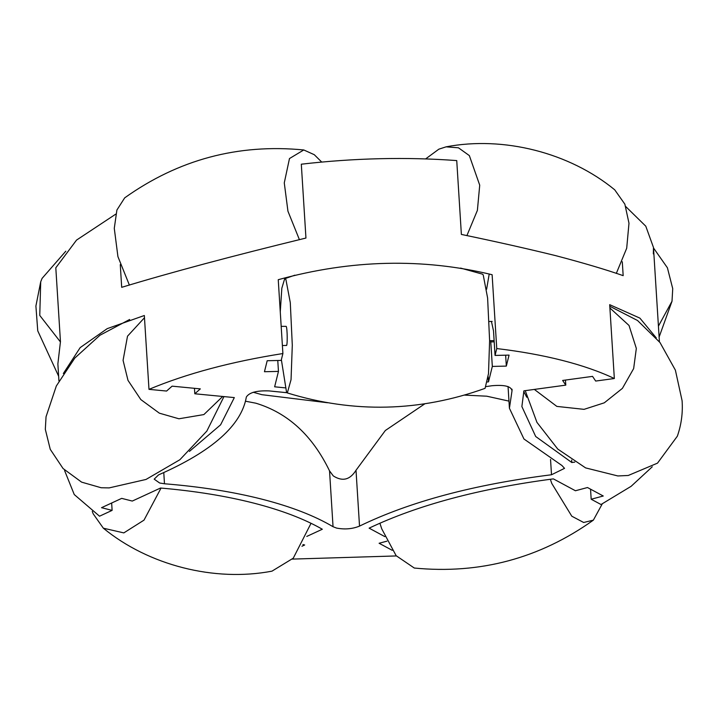 <?xml version="1.0" encoding="UTF-8"?>
<svg xmlns="http://www.w3.org/2000/svg" width="718" height="718" viewBox="0 0 718 718"><rect width="100%" height="100%" fill="white"/><g stroke="black" fill="none" stroke-linecap="round" stroke-linejoin="round"><path stroke-width="1.08" d="M285.378 392.558L272.248 391.256M327.534 402.753L261.828 394.676L253.212 392.252M508.972 401.12L486.741 396.192L464.564 395.106M58.939 380.944L57.871 363.882L60.456 341.651L55.807 267.805L76.539 240.09L115.795 214.117M120.265 264.601L121.692 287.326C170.292 272.571 231.708 256.146 305.949 238.044L301.309 164.198C354.333 158.077 406.146 156.874 456.738 160.581L461.378 234.427C496.174 241.661 527.631 248.742 555.741 255.662C583.537 262.976 606.01 269.636 623.17 275.649L622.291 261.765M625.782 206.596L645.787 226.197L653.479 247.486L653.335 253.894M306.774 536.427L322.319 529.238C304.163 518.863 281.232 510.139 253.517 503.049C225.73 495.994 194.74 490.986 160.536 488.025L132.283 501.065L121.692 498.373L101.525 507.689L112.116 510.381L99.533 516.197L74.25 494.549L64.575 470.514M194.461 388.312L194.802 393.778L200.322 388.878L172.105 386.158L166.585 391.05L148.985 389.353L144.336 315.507L107.188 328.656L80.192 347.602L63.337 373.522M148.985 389.353C186.581 373.629 231.214 361.692 282.892 353.543L278.243 279.697C351.452 259.566 422.74 257.906 492.117 274.716L496.757 348.562C520.523 351.389 542.377 355.338 562.329 360.409C582.253 365.498 599.593 371.529 614.339 378.521L609.69 304.674L639.9 318.128L656.279 337.918M486.292 386.562L491.992 385.728C504.664 384.651 511.342 386.356 512.015 390.825L509.421 408.255L523.952 438.994L561.934 465.506L564.536 468.342L551.505 474.76C473.88 484.533 409.879 501.649 359.521 526.106C352.43 528.986 344.784 529.651 336.571 528.08L333.044 526.716C314.574 515.757 290.862 506.576 261.917 499.172C232.892 491.803 200.412 486.669 164.476 483.77L159.656 483.008L154.182 479.157L158.543 474.894C212.241 451.29 241.508 425.325 246.346 397.009C249.263 392.459 256.873 390.421 269.151 390.915L286.949 392.701M512.149 389.964L511.907 389.12M396.345 555.938L292.406 559.098M301.946 546.245L304.665 544.989L302.906 544.54M189.399 451.425L220.606 424.814L234.319 397.592L194.802 393.778M277.767 360.481L278.458 371.403L264.457 371.727L267.186 360.732L281.187 360.409L282.892 353.543M278.458 371.403L274.635 386.805L284.956 387.837M487.441 381.985L488.5 381.832L492.324 366.422L506.325 366.099L509.062 355.105L495.052 355.428L496.757 348.562M565.461 380.064L565.784 385.135L562.643 380.45L592.547 376.376L595.68 381.061L614.339 378.521M565.784 385.135L523.898 390.843L521.878 406.559L535.691 436.499L571.806 462.518L574.786 462.114M652.258 466.79L631.113 486.319L601.002 504.521L591.183 499.234L603.246 496.003L587.495 487.531L575.432 490.753L553.372 478.879C479.418 488.554 418.002 504.978 369.115 528.152L384.839 536.624M386.975 541.157L379.104 543.257L392.234 550.32M333.044 526.716L329.535 470.882L333.287 475.917C342.45 481.778 350.016 479.893 356.011 470.263L359.521 526.106M329.535 470.882C312.429 435.476 287.882 412.913 255.877 403.202L245.556 401.218M491.453 321.449L493.517 330.926L495.052 355.428M111.658 503.004L112.116 510.381M424.805 403.83L385.351 430.495L356.011 470.263M505.643 355.177L506.325 366.099M490.708 340.682L492.324 366.422M590.546 489.173L591.183 499.234M571.654 460.103L571.806 462.518M489.218 273.962L486.607 289.273M488.177 376.744L488.5 381.832M129.402 285.118L117.931 256.64L114.279 228.342L116.899 210.033L124.69 197.854C178.414 159.576 238.107 143.609 303.768 149.963L314.278 154.693L321.709 162.062M299.433 239.722L287.945 211.218L284.274 182.884L289.48 158.543L303.768 149.963M602.258 503.883L593.364 520.146C539.64 558.424 479.947 574.391 414.286 568.037L396.148 555.696L381.752 528.861L379.876 523.18M593.364 520.146L583.662 522.489L571.788 516.197L551.747 483.402L550.356 479.265M65.796 251.21L42.075 278.387L40.711 281.806L39.759 315.417L60.393 341.885M653.506 247.961L667.399 267.769L672.73 288.663L672.012 301.237L658.424 326.143M425.648 158.902L438.851 149.173L446.084 146.84C503.596 135.864 569.464 152.647 614.707 189.803L624.857 204.163L628.986 223.226L626.697 248.24L616.322 273.396M446.084 146.84L458.461 147.8L469.348 155.6L479.723 185.199L477.389 210.374L466.888 235.63M609.788 306.245L637.512 320.488L660.013 342.558L675.387 370.156L682.1 400.752C682.935 412.895 681.346 424.715 677.343 436.194L657.5 463.146L628.259 475.478L617.857 475.953L585.619 467.903L557.778 449.082L536.938 422.355L525.244 390.664M609.896 307.968L629.022 325.469L636.327 348.418L633.653 368.585L622.407 388.366L604.296 402.816L584.057 409.35L556.854 406.406L534.354 389.425M286.276 345.304C287.595 347.853 287.478 327.875 286.168 326.367L281.178 326.349M281.366 359.691L286.536 392.199L287.335 392.943L291.041 379.696L292.298 345.223L290.287 302.619L285.899 279.473L284.678 278.737L281.833 288.205L280.271 311.863M287.335 392.943C353.759 413.371 419.671 411.836 485.081 388.339L488.5 373.638L489.613 340.628L487.612 298.024L483.214 274.877L482.415 274.132L460.579 268.083M223.962 396.587L206.856 431.069L179.868 459.744L146.005 479.453L109.145 487.899L101.166 487.746L81.61 482.137L63.076 468.54L50.251 449.324L45.324 429.337L46.042 416.763L56.318 386.006L74.834 358.031L99.964 335.243L129.653 319.483M222.697 396.471L203.885 414.573L178.908 418.782L159.36 413.173L140.818 399.576L127.992 380.361L123.074 360.364L127.508 336.186L144.48 317.733M92.272 511.404L93.196 513.828L103.347 528.197L123.819 532.9L144.004 520.137L161.047 488.069M103.347 528.197C148.59 565.353 214.458 582.136 271.969 571.16L293.276 558.173L311.038 523.296M551.505 474.76L550.544 459.457M163.776 472.597L164.476 483.77M490.78 341.921L494.199 341.849M523.709 391.445L526.761 397.225M653.479 247.486L659.411 341.768M509.421 408.255L508.048 386.517M40.711 281.806L35.9 306.039L37.749 330.827L58.643 376.232M659.115 337.056L672.012 301.237M284.678 278.737L294.847 275.182M492.153 321.431L489.173 321.502M494.128 340.601L489.613 340.7M286.446 345.43L282.389 345.529"/></g></svg>
